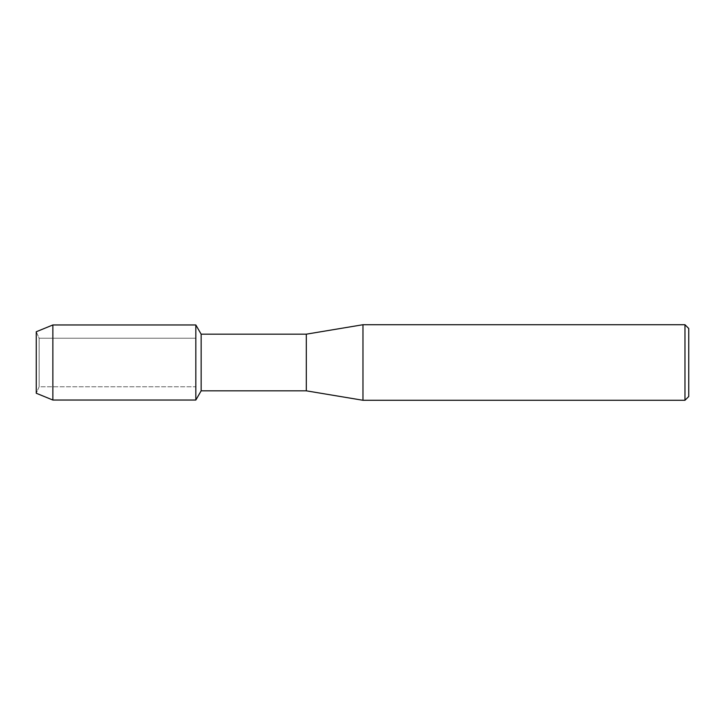 <?xml version="1.0" encoding="UTF-8"?>
<svg xmlns="http://www.w3.org/2000/svg" width="725" height="725" viewBox="0 0 725 725"><rect width="100%" height="100%" fill="white"/><g stroke="black" fill="none" stroke-linecap="round" stroke-linejoin="round"><path stroke-width="0.54" stroke-dasharray="3.62 2.72" d="M39.132 386.76L36.25 393.24L36.25 331.76L39.132 338.24L195.832 338.24L195.832 386.76L39.132 386.76L39.132 338.24L39.132 386.76L36.25 393.24L36.25 331.76L39.132 338.24L39.132 386.76L39.132 338.24L195.832 338.24L195.832 386.76L195.832 338.24L195.832 386.76L39.132 386.76M688.75 328.507L688.75 396.493M684.971 324.728L684.971 400.272M362.971 324.728L362.971 400.272M306.312 334.171L306.312 390.829M201.151 334.171L201.151 390.829M195.832 324.963L195.832 400.037L195.832 324.963M52.871 324.963L52.871 400.037"/><path stroke-width="1.09" d="M36.25 393.24L36.25 331.76L52.871 324.963L195.832 324.963L201.151 334.171L306.312 334.171L362.971 324.728L684.971 324.728L688.75 328.507L688.75 396.493L684.971 400.272L362.971 400.272L306.312 390.829L201.151 390.829L195.832 400.037L195.832 324.963L195.832 400.037L52.871 400.037L36.25 393.24L36.25 331.76M201.151 390.829L201.151 334.171M306.312 390.829L306.312 334.171M362.971 400.272L362.971 324.728M684.971 400.272L684.971 324.728M52.871 400.037L52.871 324.963"/></g></svg>
